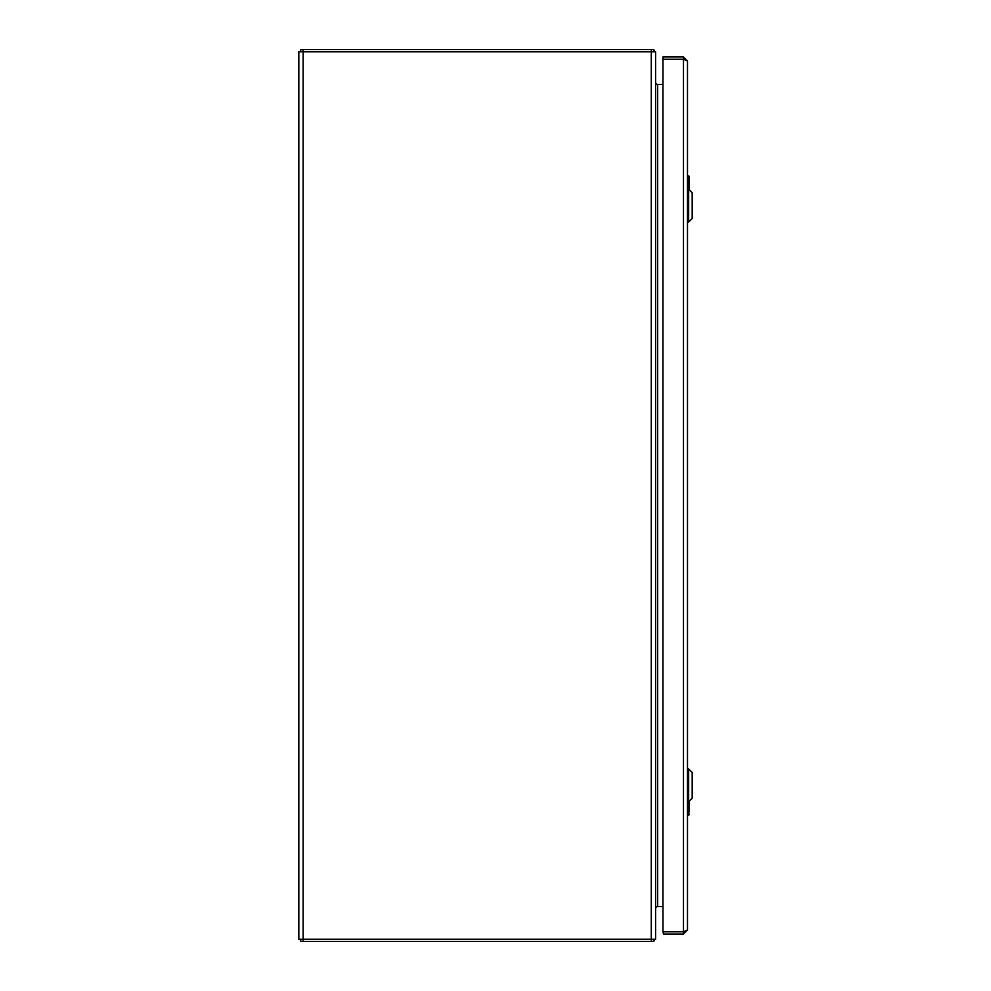 <?xml version="1.0" encoding="UTF-8"?>
<svg xmlns="http://www.w3.org/2000/svg" width="991" height="991" viewBox="0 0 991 991"><rect width="100%" height="100%" fill="white"/><g stroke="black" fill="none" stroke-linecap="round" stroke-linejoin="round"><path stroke-width="1.49" d="M651.273 939.22L298.824 939.22L298.824 51.78L655.584 51.78L655.584 939.22L651.273 939.22L651.273 51.78M656.042 84.483L657.665 84.483A2.081 2.081 0 0 1 656.042 83.702L655.584 84.483L655.584 83.653M662.967 59.658L662.967 84.483L657.665 84.483L657.665 906.517L655.584 906.517L656.042 907.298A2.081 2.081 0 0 1 657.665 906.517L662.967 906.517L662.967 931.342L662.967 56.983L662.967 59.212L684.422 59.485M655.584 907.347L656.042 906.517M653.713 939.22L653.713 941.45L651.335 941.45L651.335 939.22M651.335 941.45L300.707 941.45L300.707 939.22M653.713 939.542L654.345 940.162L653.713 941.45M654.345 940.162A4.311 4.311 0 0 0 655.051 939.22M655.584 908.598L656.042 907.298M653.713 51.458L654.345 50.838L653.713 49.55L653.713 51.78M653.713 49.55L300.707 49.55L300.707 51.78M654.345 50.838A4.311 4.311 0 0 1 655.051 51.78M655.584 82.402L656.042 83.702A2.081 2.081 0 0 1 655.584 82.402L656.042 83.702M687.494 930.004L683.48 934.018L663.413 934.018L663.413 931.788L683.48 931.788L687.494 930.004L687.494 60.996L683.48 59.212L663.413 59.212M663.413 56.983L683.48 56.983L687.494 60.996M663.413 934.018L662.967 931.342M684.422 931.515L683.48 931.788L683.48 934.018M683.48 56.983L683.48 931.788M688.658 801.744L692.176 798.226L692.176 772.472L688.658 768.966L688.658 801.744L687.494 801.744M688.658 222.009L692.176 218.491L692.176 192.737L688.658 189.231L688.658 222.009L687.494 222.009M689.278 801.124L688.832 815.097L687.494 815.097L687.89 801.744M688.225 801.744L688.832 815.097M687.94 813.202L688.745 815.097L689.191 814.652M687.494 175.903L689.278 176.348L689.278 189.838M689.191 176.348L688.745 175.903L687.94 177.798L687.494 176.348L689.278 176.348L688.225 178.876L688.225 189.231M687.89 189.231L687.94 177.798M303.135 939.22L303.135 51.78M303.085 941.45L303.085 939.22M651.335 49.55L651.335 51.78M303.085 49.55L303.085 51.78M688.225 812.125L687.494 812.125M687.494 178.876L688.225 178.876M688.658 768.966L687.494 768.966M688.658 189.231L687.494 189.231"/></g></svg>
